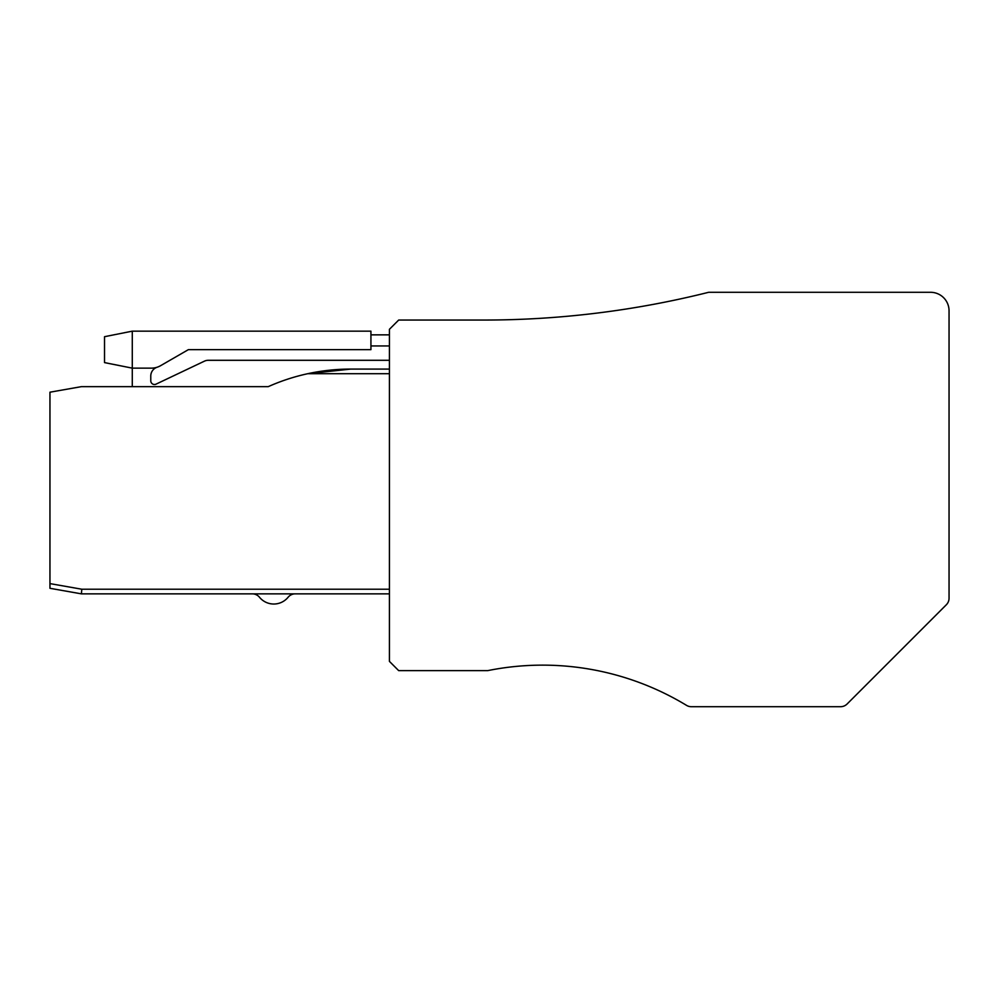 <?xml version="1.0" encoding="UTF-8"?>
<svg xmlns="http://www.w3.org/2000/svg" width="999" height="999" viewBox="0 0 999 999"><rect width="100%" height="100%" fill="white"/><g stroke="black" fill="none" stroke-linecap="round" stroke-linejoin="round"><path stroke-width="1.5" d="M389.423 661.375L398.676 670.629L487.712 670.629A277.497 277.497 0 0 1 686.513 705.356A9.253 9.253 0 0 0 691.32 706.705L840.571 706.705A9.253 9.253 0 0 0 847.102 703.995L946.34 604.757A9.253 9.253 0 0 0 949.05 598.214L949.05 310.801A18.494 18.494 0 0 0 930.556 292.295L708.653 292.295A924.999 924.999 0 0 1 483.778 320.055L398.676 320.055L389.423 329.295L389.423 661.375M370.929 334.852L389.423 334.852M370.929 345.954L389.423 345.954M208.366 360.289L389.423 360.289L208.366 360.289A9.253 9.253 0 0 0 204.395 361.176L156.056 384.14A3.696 3.696 0 0 1 150.774 380.794A3.696 3.696 0 0 0 156.056 384.14A3.696 3.696 0 0 1 150.774 380.794A3.696 3.696 0 0 0 156.056 384.14A3.696 3.696 0 0 1 150.774 380.794A3.696 3.696 0 0 0 156.056 384.14A3.696 3.696 0 0 1 150.774 380.794A3.696 3.696 0 0 0 156.056 384.14A3.696 3.696 0 0 1 150.774 380.794A3.696 3.696 0 0 0 156.056 384.14M150.774 376.011A9.253 9.253 0 0 1 157.13 367.232A9.253 9.253 0 0 0 150.774 376.011A9.253 9.253 0 0 1 157.13 367.232A9.253 9.253 0 0 0 150.774 376.011A9.253 9.253 0 0 1 157.13 367.232A9.253 9.253 0 0 0 150.774 376.011A9.253 9.253 0 0 1 157.13 367.232A9.253 9.253 0 0 0 150.774 376.011A9.253 9.253 0 0 1 157.13 367.232A9.253 9.253 0 0 0 150.774 376.011L150.774 380.794M132.28 331.156L104.52 336.7L104.52 362.6L132.28 368.144L151.373 368.144A18.494 18.494 0 0 0 160.614 365.671L188.374 349.65L370.929 349.65L370.929 331.156L132.28 331.156L132.28 386.65M389.423 369.081L350.786 369.081A202.572 202.572 0 0 0 307.742 373.701L389.423 373.701M350.786 369.081L307.742 373.701A202.572 202.572 0 0 0 268.244 386.65L81.406 386.65L49.95 392.195L49.95 583.603L81.806 589.223L389.423 589.223M49.95 583.603L49.95 588.299L81.406 593.856L389.423 593.856M81.406 593.856L81.806 589.223M252.322 593.856A9.253 9.253 0 0 1 259.478 597.24A18.494 18.494 0 0 0 288.112 597.24A9.253 9.253 0 0 1 295.279 593.856M160.614 365.671L188.374 349.65"/></g></svg>
